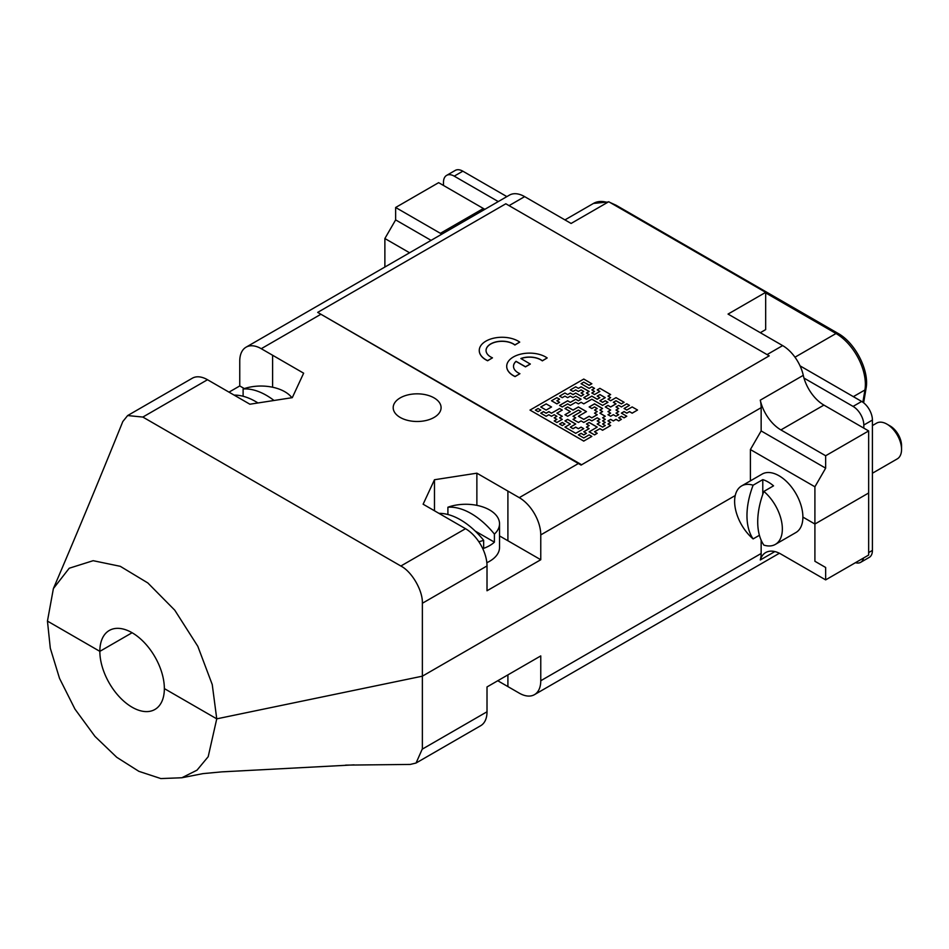 <?xml version="1.0" encoding="UTF-8"?>
<svg xmlns="http://www.w3.org/2000/svg" width="949" height="949" viewBox="0 0 949 949"><rect width="100%" height="100%" fill="white"/><g stroke="black" fill="none" stroke-linecap="round" stroke-linejoin="round"><path stroke-width="1.42" d="M759.414 535.283L753.115 538.913A33.749 19.49 60 0 1 735.546 509.518A33.749 19.49 60 0 1 741.608 485.935A33.749 19.49 60 0 1 753.115 485.212L762.782 479.625A33.749 19.49 60 0 1 768.168 482.021A33.749 19.49 60 0 1 773.542 485.841L763.862 491.416A33.749 19.49 60 0 1 781.43 520.823A33.749 19.49 60 0 1 775.369 544.394A33.749 19.49 60 0 1 763.862 545.117A66.572 38.434 120 0 1 763.862 491.416M753.115 538.913A66.572 38.434 -60 0 1 753.115 485.212M886.959 424.144L890.186 426.006A16.074 9.288 60 0 1 901.55 445.698L901.55 449.423A20.641 11.922 -120 0 0 886.959 424.144L886.959 424.144A20.641 11.922 -120 0 0 876.639 423.124L872.416 425.555M741.608 485.935L762.142 474.085A33.749 19.49 60 0 1 779.022 475.757A33.749 19.49 60 0 1 801.075 505.497A33.749 19.49 60 0 1 795.891 532.543L775.369 544.394M872.416 473.231L897.279 458.877A20.641 11.922 -120 0 0 901.55 449.423M762.782 494.358L762.782 479.625M446.623 175.387A15.208 8.778 -120 0 1 454.227 176.146L462.827 171.176A15.208 8.778 -120 0 0 455.223 170.429L446.623 175.387A15.208 8.778 -120 0 0 443.48 182.35L443.48 185.458M462.827 171.176L506.873 196.609M800.043 365.863L861.668 401.451A15.208 8.778 60 0 1 872.416 420.063L872.416 550.408A15.208 8.778 60 0 1 869.272 557.371L860.672 562.33A15.208 8.778 60 0 1 855.488 562.662M454.227 176.146L498.272 201.579M803.981 378.07L853.068 406.409A15.208 8.778 60 0 1 863.815 425.033L872.416 420.063M863.815 428.129L863.815 425.033M863.543 558.012A15.208 8.778 60 0 1 860.672 562.33M447.904 514.5L447.904 507.229A33.749 19.49 180 0 1 482.151 506.719A33.749 19.49 180 0 1 499.53 523.765A33.749 19.49 180 0 1 494.405 534.085L494.405 542.152A33.749 19.49 180 0 1 489.648 545.604A33.749 19.49 180 0 1 483.658 548.356L483.658 540.289A33.749 19.49 180 0 1 478.842 541.725M447.904 507.229A66.572 38.434 60 0 1 494.405 534.085M483.658 540.289A66.572 38.434 -120 0 0 438.948 513.362M499.53 523.765L499.53 547.466A33.749 19.49 180 0 1 489.648 561.25A33.749 19.49 180 0 1 486.837 562.698M475.188 531.06L494.405 542.152M243.11 396.267L243.11 388.995A33.749 19.49 180 0 1 291.901 397.714M243.11 388.995A66.572 38.434 60 0 1 274.024 400.478M257.962 402.957A66.572 38.434 -120 0 0 234.154 395.116M750.398 480.87L750.398 449.553L761.145 430.929L761.145 407.667L540.764 534.904L540.764 559.732L487.015 590.764L487.015 565.936L422.364 603.267L422.364 676.174L216.752 718.844L208.199 756.685L197.024 770.161L181.864 777.753L160.844 778.571L138.874 771.335L116.751 757.302L94.983 736.412L74.959 709.105L59.526 678.381L50.309 648.238L47.45 621.097L99.847 651.358A45.611 26.335 -120 0 0 119.752 697.254A45.611 26.335 -120 0 0 154.901 709.472A45.611 26.335 -120 0 0 164.355 688.594L216.752 718.844L422.364 676.174L735.238 495.544L422.364 676.174L422.364 749.093L487.015 711.774L487.015 686.946L540.764 655.913L540.764 680.741A30.404 17.556 60 0 1 534.465 694.656A30.404 17.556 60 0 1 519.269 693.15L497.762 680.741M132.101 632.734L99.847 651.358L132.101 632.734M750.398 449.553L814.906 486.79L814.906 524.026L802.89 517.086L814.906 524.026L868.655 492.994L868.655 555.058L825.654 579.886L825.654 567.478L814.906 561.274L814.906 524.026L868.655 492.994L868.655 430.929L823.91 405.093L780.908 429.921L825.654 455.757L868.655 430.929M761.145 540.206L761.145 553.504A30.404 17.556 -120 0 1 760.279 559.981A30.404 17.556 60 0 1 765.713 552.555A30.404 17.556 60 0 1 780.908 554.062L825.654 579.886M416.196 762.937L480.716 725.688A30.404 17.556 -120 0 0 487.015 711.774M345.59 765.119L410.253 764.431L416.065 763.02L422.269 749.046M814.906 561.274L825.654 567.478M216.752 718.844L164.355 688.594A45.611 26.335 -120 0 0 144.438 642.698A45.611 26.335 -120 0 0 109.289 630.468A45.611 26.335 -120 0 0 99.847 651.358L47.45 621.097L53.393 588.57L69.218 568.237L93.156 560.693L120.274 566.316L147.83 582.947L174.77 610.195L197.795 646.281L212.244 684.561L216.752 718.844M441.89 234.13A30.404 17.556 60 0 1 440.372 233.312L483.373 208.495L438.64 182.659L395.638 207.487L395.638 219.895L384.879 238.519L384.879 267.037M483.373 208.495A30.404 17.556 -120 0 0 484.892 209.302M229.006 392.151L239.753 385.946L239.753 361.118A30.404 17.556 60 0 1 246.052 347.192L509.435 195.126A30.404 17.556 60 0 1 524.643 196.633L571.096 223.454L608.724 201.734L765.677 292.351L728.049 314.072L782.652 345.602A30.404 17.556 60 0 1 803.281 375.341A30.404 17.556 -120 0 0 823.91 405.093M400.205 417.441A23.95 13.82 180 0 1 393.194 407.667A23.95 13.82 180 0 1 417.133 393.835A23.95 13.82 180 0 1 441.083 407.667A23.95 13.82 180 0 1 426.303 420.443A23.95 13.82 180 0 1 400.205 417.441M246.052 347.192A30.404 17.556 60 0 1 261.26 348.698L303.644 373.182L292.292 397.655L249.895 404.215L207.499 379.73A30.404 17.556 -120 0 0 192.303 378.224L127.842 415.448M422.352 603.256C422.969 591.025 412.068 571.725 400.858 566.019L142.86 417.074M540.764 534.904A30.404 17.556 -120 0 0 519.269 497.656L476.873 473.183L434.476 479.743L423.124 504.216L465.508 528.7A30.404 17.556 60 0 1 487.015 565.936M207.499 379.73L142.848 417.062L127.641 415.555L122.801 421.558C99.455 479.399 76.323 535.058 53.393 588.57M431.083 240.37L395.638 219.895M440.372 233.312L395.638 207.487M761.145 430.929L825.654 468.165L825.654 455.757M780.908 429.921A30.404 17.556 60 0 1 760.279 400.17L803.281 375.341M761.145 407.667A30.404 17.556 -120 0 0 760.279 400.17M814.906 486.79L825.654 468.165M409.588 252.778L384.879 238.519M476.873 505.354L476.873 473.183M540.764 559.732L499.53 535.924M434.476 510.776L434.476 479.743M239.753 385.946L244.32 388.58M765.677 292.351L765.677 329.6L760.303 332.696M492.472 357.844L487.632 360.632A22.8 13.167 180 0 1 479.257 350.442A22.8 13.167 180 0 1 494.405 338.034A22.8 13.167 180 0 1 519.72 342.103L514.88 344.902A16.014 9.241 0 0 0 497.003 341.664A16.014 9.241 0 0 0 486.054 350.442A16.014 9.241 0 0 0 492.472 357.844L487.632 360.762A22.8 13.167 180 0 1 479.257 350.561A22.8 13.167 180 0 1 479.257 350.501M519.72 342.103L514.88 345.021A16.014 9.241 0 0 0 497.062 341.782A16.014 9.241 0 0 0 486.054 350.501M581.085 464.452L317.69 312.387L505.829 203.774L769.212 355.839L581.085 465.081L769.212 355.839M530.313 363.953L525.485 366.753L516.031 361.296A16.014 9.241 0 0 0 513.504 366.29A16.014 9.241 0 0 0 519.922 373.692L515.082 376.48A22.8 13.167 180 0 1 506.707 366.29A22.8 13.167 180 0 1 521.855 353.882A22.8 13.167 180 0 1 547.17 357.951L542.33 360.75A16.014 9.241 0 0 0 520.871 358.508L530.313 364.084L525.485 366.872L516.031 361.415A16.014 9.241 0 0 0 513.504 366.35M519.922 373.692L515.082 376.599A22.8 13.167 180 0 1 506.707 366.409A22.8 13.167 180 0 1 506.707 366.35M547.17 357.951L542.33 360.869A16.014 9.241 0 0 0 521.001 358.58M581.085 465.081L317.69 312.387M605.332 406.979L607.965 405.46L610.646 407.002L616.02 403.906L613.339 402.293L616.02 400.739L621.405 403.835L624.086 402.281L616.02 397.643L610.646 400.739L607.965 399.197L610.646 397.643L608.012 399.221M618.712 414.689L616.02 413.147L618.665 414.725L616.02 416.243L613.339 414.689L610.646 416.243L607.965 414.701L610.646 413.147L607.965 411.593L610.646 410.039L605.272 406.943L607.965 405.401L610.646 406.943L616.02 403.835M597.206 396.101L599.898 397.643L597.206 399.197L591.832 396.101L586.458 399.209L583.765 397.655L589.151 394.559L586.458 393.005L589.151 391.451L581.085 386.812L578.392 388.355L575.711 386.812L570.337 389.92L573.018 391.463L575.711 389.909L578.392 391.463L581.085 389.909L583.765 391.463L581.085 393.005L583.765 394.559L581.085 396.113L575.711 393.016L573.018 394.559L570.337 393.016L567.644 394.57L564.952 393.016L559.578 396.124L562.271 397.667L564.952 396.124L567.644 397.667L570.337 396.113L573.018 397.667L575.711 396.113L581.085 399.209L578.392 400.763L575.711 399.209L570.337 402.317L567.644 400.763L559.578 405.425L562.271 406.967L567.644 403.871L570.337 405.413L575.711 402.317L578.392 403.859L581.085 402.305L583.765 403.859L591.832 399.209L602.591 405.401L607.965 402.293L605.272 400.751L602.591 402.293L599.898 400.751L605.272 397.643L599.898 394.547L597.206 396.101M583.765 397.655L586.458 399.268L591.832 396.16L597.206 399.268L599.898 397.643M583.765 441.06L591.832 436.41L583.765 441.06L530.017 410.087L583.765 379.054L591.832 383.764L589.151 385.318L583.765 382.15L581.085 383.704L589.151 388.355L591.832 386.801L594.525 388.355L591.832 389.897L594.525 391.451L591.832 393.005L594.525 394.547L599.898 391.451L597.206 389.897L599.898 388.343L610.646 394.547L607.965 396.089L610.646 397.643M551.523 400.775L556.897 403.871L559.578 402.329L556.897 400.775L559.578 399.221L556.897 397.678L551.523 400.775M589.151 431.759L594.525 434.856L597.206 433.302L594.525 434.915L589.151 431.819L597.206 427.109L589.151 422.459L586.458 424.013L589.151 425.555L586.458 427.109L589.151 428.663L583.765 431.759L586.458 433.313L583.765 434.867L581.085 433.313L578.392 434.867L583.765 437.964L589.151 434.856L591.832 436.41M564.952 427.121L575.711 433.313L583.765 428.663L581.085 427.109L578.392 428.663L575.711 427.121L573.018 428.663L570.337 427.121L575.711 424.013L567.644 419.375L564.952 420.917L570.337 424.025L564.952 427.121M565.011 408.556L567.644 406.967L564.952 408.521L570.337 411.617L564.952 414.725L567.644 416.267L578.392 410.063L581.085 411.617L573.018 416.267L575.711 417.821L573.077 419.399M575.711 417.821L573.018 419.363L578.392 422.459L581.085 420.917L583.765 422.459L589.151 419.363L591.832 420.905L597.206 417.809L599.898 419.351L597.206 420.905L599.898 422.447L597.206 424.001L602.591 427.097L605.272 425.555L602.591 424.001L605.272 422.447L602.591 420.905L605.272 419.351L602.591 417.797L605.272 416.243L599.898 413.147L602.591 411.605L599.898 410.051L602.591 408.497L594.525 403.847L589.151 406.955L591.832 408.509L594.525 406.955L597.206 408.497L594.525 410.051L597.206 411.605L594.525 413.159L597.206 411.605M559.578 424.025L562.271 425.579L564.952 424.025L562.271 422.471L559.578 424.025M554.204 420.929L556.897 422.483L562.271 419.375L559.578 417.821L562.271 416.279L556.897 413.171L562.271 410.075L559.578 408.521L551.523 413.183L548.83 411.629L546.138 413.183L543.457 411.629L540.764 413.183L546.138 416.279L548.83 414.737L551.523 416.279L554.204 414.725L556.897 416.279L554.204 417.833L556.897 419.375L554.204 420.929M562.211 410.098L559.578 408.521M559.578 408.58L551.523 413.183M535.39 410.087L538.083 411.641L540.764 410.087L538.083 408.533L535.39 410.087M546.138 403.942L540.764 406.979L546.138 410.087L551.523 406.979L546.138 403.883M583.777 441.131L530.017 410.087M589.199 406.991L594.525 403.918L602.532 408.533M594.572 410.087L597.206 408.497M567.644 406.967L573.018 410.063L578.392 406.967L586.458 411.605L578.392 416.267L583.777 419.422L589.151 416.314L591.832 417.868L597.206 414.76L594.525 413.159M567.644 407.026L573.018 410.134L578.392 407.026L586.411 411.641M570.337 411.617L565.011 414.749M581.085 411.617L573.077 416.303M599.898 419.351L597.265 420.941M599.898 422.447L597.265 424.037M602.591 424.001L605.225 425.579M602.591 420.905L605.225 422.483M602.591 417.797L605.225 419.375M599.898 413.147L605.225 416.279M599.898 410.051L602.532 411.629M599.898 400.751L602.591 402.364L605.272 400.81L607.906 402.329M605.225 397.678L599.898 394.606L597.265 396.136M589.092 394.582L586.458 393.005M589.092 391.486L581.085 386.872L578.392 388.355M581.132 393.04L583.765 391.463M567.644 394.57L570.337 393.076L573.018 394.63L575.711 393.076L581.085 396.172L583.765 394.559M581.085 399.209L578.392 400.822L575.711 399.28L570.337 402.376L567.644 400.834L559.637 405.448M559.53 402.352L556.897 400.775M583.718 428.699L581.085 427.18L578.392 428.723L575.711 427.18L573.018 428.734L570.337 427.121M575.652 424.049L567.644 419.434L565.011 420.953M570.337 424.025L565.011 427.157M564.904 424.049L562.271 422.542L559.637 424.061M562.211 419.411L559.578 417.821M562.211 416.303L556.897 413.171M551.523 413.242L548.83 411.688L546.138 413.242L543.457 411.7L540.823 413.218M556.897 416.279L554.263 417.857M556.897 419.375L554.263 420.965M586.458 433.313L583.777 434.927L581.085 433.373L578.451 434.903M594.525 388.355L591.891 389.932M594.525 391.451L591.891 393.028M599.839 391.474L597.206 389.897M610.646 394.547L608.012 396.124M624.086 402.281L621.405 403.894L616.02 400.798L613.386 402.329M608.012 411.629L610.646 410.039M608.012 414.725L610.646 413.147M618.665 411.617L616.02 410.039L618.712 408.485L616.02 406.943L618.712 405.389L621.405 406.943L626.779 403.835L629.46 405.377L624.086 408.485L626.779 410.039L632.153 406.931L637.526 410.027L632.153 413.135L629.46 411.581L626.779 413.135L624.086 411.581L621.405 413.135L626.779 416.231L624.086 417.785L621.405 416.243L618.712 417.785L621.405 419.339L618.712 420.893L616.02 419.339L613.339 420.893L610.646 419.351L607.965 420.893L610.646 422.447L607.965 424.001L610.646 425.543L602.591 430.205L599.898 428.651L594.525 431.759L597.206 433.302M618.665 408.521L616.02 406.943M629.46 405.377L624.145 408.521M637.526 410.027L632.153 413.195L629.46 411.641L626.779 413.195L624.086 411.652L621.453 413.171M618.772 417.821L621.405 416.303L624.086 417.845L626.779 416.231M608.012 420.929L610.646 419.411L613.339 420.953L616.02 419.411L618.712 420.953L621.405 419.339M608.012 424.025L610.646 422.447M594.572 431.783L599.898 428.711L602.591 430.265L610.646 425.543M597.158 427.133L589.151 422.519L586.518 424.037M589.151 425.555L586.518 427.145M589.151 428.663L583.825 431.795M578.392 416.267L583.765 419.363L589.151 416.255L591.832 417.809L597.206 414.701M616.02 413.147L618.712 411.593L616.02 410.039M583.765 382.15L589.151 385.258L591.832 383.704M607.455 202.469A41.507 23.962 -120 0 0 593.493 203.418L608.321 201.971M609.993 202.469L616.15 205.281A3.796 2.195 120 0 0 614.774 205.221M616.15 205.281L837.931 333.324A3.796 2.195 120 0 0 836.022 333.514L765.677 292.897M837.931 333.324C855.274 342.743 869.604 370.798 866.034 388.532A3.796 2.539 -170.5 0 1 864.93 389.98A41.507 23.962 -120 0 0 836.022 333.514L794.989 357.204M862.878 402.222L864.93 389.98L853.365 396.646M853.068 406.409L861.668 401.451M868.655 552.579L872.416 550.408M540.764 680.741L761.145 553.504M774.859 551.571L760.279 559.981M507.905 674.881L507.905 686.59M142.848 417.062L186.004 392.151M524.643 196.633L509.055 205.636M320.382 314.558L261.26 348.698M400.858 566.019L465.508 528.7M519.269 497.656L578.392 463.527M767.065 354.594L782.652 345.602M507.905 540.752L507.905 491.108M272.612 387.228L272.612 355.258M866.034 388.532L863.637 402.803M593.493 203.418L564.94 219.895M534.465 694.656L779.402 553.243M354.084 764.87L221.722 771.869L202.944 773.625L181.864 777.753"/></g></svg>
